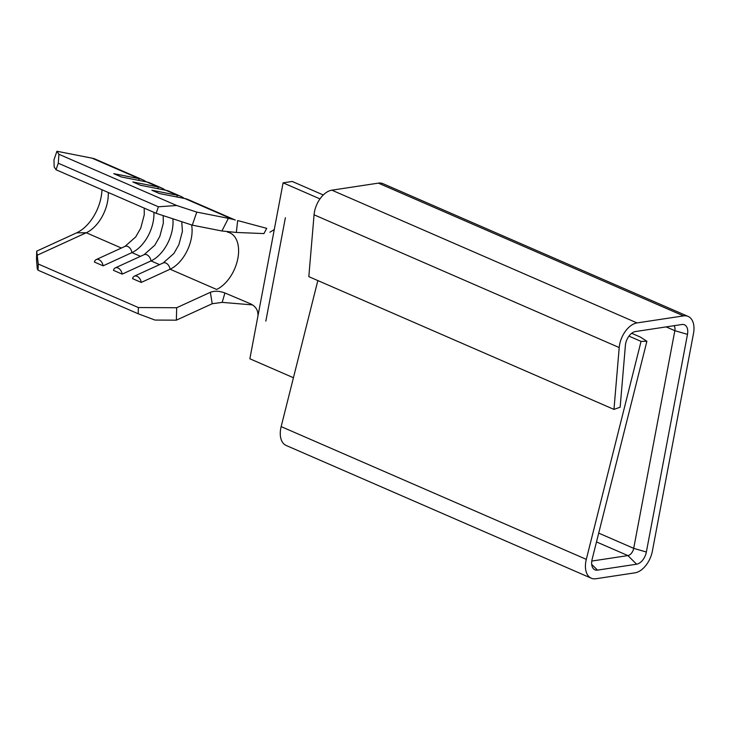 <?xml version="1.0" encoding="UTF-8"?>
<svg xmlns="http://www.w3.org/2000/svg" width="730" height="730" viewBox="0 0 730 730"><rect width="100%" height="100%" fill="white"/><g stroke="black" fill="none" stroke-linecap="round" stroke-linejoin="round"><path stroke-width="1.09" d="M165.181 190.129A45.141 27.165 -66.5 0 0 161.613 188.002A45.141 27.165 -66.5 0 0 158.2 186.944L146.73 181.953L121.335 176.952L113.734 173.649L139.129 178.649A45.141 27.165 -66.5 0 1 142.542 179.708A45.141 27.165 -66.5 0 1 146.109 181.834M153.921 212.339A31.253 18.807 -66.5 0 1 131.947 252.616L103.112 265.829L94.416 262.052A6.077 4.033 65.4 0 1 96.196 259.579A6.077 4.033 65.4 0 1 103.112 265.829M172.855 218.79A31.253 18.807 -66.5 0 1 151.019 260.911L122.184 274.124L113.488 270.346A6.077 4.033 65.4 0 1 115.267 267.883A6.077 4.033 65.4 0 1 122.184 274.124M234.275 219.648L233.929 219.538A45.141 27.165 113.5 0 0 231.93 219.018L184.873 198.551L159.478 193.55L151.876 190.238L177.271 195.239A45.141 27.165 -66.5 0 1 180.684 196.297A45.141 27.165 -66.5 0 1 184.252 198.423M191.625 224.94A31.253 18.807 -66.5 0 1 170.09 269.215L141.255 282.428L132.559 278.641A6.077 4.033 65.4 0 1 134.347 276.177A6.077 4.033 65.4 0 1 141.255 282.428M177.043 197.009A5.21 4.124 -78.9 0 1 177.271 195.239L165.801 190.247L140.406 185.247L132.805 181.943L158.2 186.944A5.21 4.124 -78.9 0 0 157.972 188.705M121.408 248.036L86.277 232.751A31.253 18.807 113.5 0 0 108.259 192.474M192.291 225.159L221.92 230.99L228.371 218.316L196.781 212.101L192.291 225.159L156.165 213.315L56.037 169.752L54.166 166.924L53.965 159.861L56.922 151.256L58.929 154.276L58.281 163.228L56.037 169.752M591.793 561.06L627.909 555.585A6.944 4.179 113.5 0 0 633.704 548.349L674.839 330.681A6.944 4.179 113.5 0 0 673.982 325.708M591.702 564.363L597.514 570.121A11.68 7.035 113.5 0 1 593.344 568.643A11.68 7.035 113.5 0 1 592.139 559.253L646.889 341.284L640.374 337.077L631.669 333.291M646.889 341.284L641.049 341.394L628.941 336.129M641.049 341.394L586.309 559.362A20.832 12.538 113.5 0 0 591.282 578.215A20.832 12.538 113.5 0 0 595.89 578.744L634.972 572.831A20.832 12.538 113.5 0 0 652.374 551.114L693.5 333.455A20.832 12.538 113.5 0 0 688.116 316.418A20.832 12.538 113.5 0 0 683.517 315.889L637.016 322.925A20.832 12.538 113.5 0 0 619.213 347.553L613.966 409.402L620.153 407.212L625.4 345.363A11.68 7.035 113.5 0 1 635.392 331.557L681.884 324.512A11.68 7.035 113.5 0 1 682.523 324.448A11.68 7.035 113.5 0 1 687.487 334.358L646.36 552.026A11.68 7.035 113.5 0 1 636.596 564.208L597.514 570.121M176.359 320.169L212.238 303.726L210.331 292.319L176.687 307.731L176.359 320.169L155.025 320.068L138.198 313.772L38.069 270.209L37.285 268.841L36.5 259.323L36.719 251.129L38.234 263.995L38.069 270.209M142.542 179.708L95.484 159.231A45.141 27.165 113.5 0 0 92.071 158.173L56.922 151.256M146.73 181.953A45.141 27.165 -66.5 0 1 150.143 183.011L161.613 188.002M165.801 190.247A45.141 27.165 -66.5 0 1 169.214 191.315L180.684 196.297M101.963 189.736A35.989 21.663 113.5 0 1 76.632 232.843L86.277 232.751L37.504 255.099M138.198 313.772L138.362 307.549L38.234 263.995M138.362 307.549L176.687 307.731M184.873 198.551A45.141 27.165 -66.5 0 1 188.285 199.609L235.343 220.077M227.441 232.085A31.253 18.807 -66.5 0 1 237.87 258.365A31.253 18.807 -66.5 0 1 216.6 289.445L170.09 269.215A6.077 4.033 65.4 0 0 165.856 263.046A6.077 4.033 65.4 0 0 163.182 262.964L134.347 276.177M156.165 213.315L158.41 206.782L176.669 205.504L58.929 154.276M176.669 205.504L196.781 212.101M158.41 206.782L58.281 163.228M76.632 232.843L36.719 251.129M210.331 292.319C214.465 290.704 219.329 290.923 224.922 292.976L250.664 303.881C255.856 306.445 258.283 310.478 257.945 315.99L283.103 182.838L292.228 181.46L323.29 194.974M236.356 232.45L237.651 220.551L266.705 228.344L263.941 233.591L236.356 232.45L221.92 230.99M224.922 292.976L222.194 302.375L252.242 304.885M228.371 218.316L234.312 219.657M285.384 217.722L265.839 321.136M222.194 302.375L212.238 303.726M257.945 315.99L249.861 358.777L293.433 377.729M688.116 316.418L382.976 183.668A20.832 12.538 113.5 0 0 378.368 183.13L331.876 190.174A20.832 12.538 113.5 0 0 314.064 214.803L308.817 276.643L613.966 409.402M317.842 280.566L281.159 426.603A20.832 12.538 113.5 0 0 286.142 445.455L591.282 578.215M319.977 198.888L283.103 182.838M92.071 158.173L139.129 178.649A5.21 4.124 -78.9 0 0 138.901 180.41M144.212 208.114L144.266 214.812L140.735 228.125L135.753 236.876L125.031 246.366A6.077 4.033 65.4 0 1 127.714 246.457A6.077 4.033 65.4 0 1 131.947 252.616L140.479 256.33M163.173 215.615L163.338 223.106L159.806 236.42L154.824 245.171L144.111 254.67A6.077 4.033 65.4 0 1 146.785 254.752A6.077 4.033 65.4 0 1 151.019 260.911L159.551 264.625M636.596 564.208L627.909 555.585L596.492 541.925M646.36 552.026L633.704 548.349L598.709 533.119M687.487 334.358L674.839 330.681L666.134 326.894M586.309 559.362L281.159 426.603M683.517 315.889L378.368 183.13M637.016 322.925L331.876 190.174M619.213 347.553L314.064 214.803M181.77 221.71L182.409 231.41L178.877 244.714L173.895 253.465L163.182 262.964M144.111 254.67L115.267 267.883M125.031 246.366L96.196 259.579M274.279 229.548L269.89 232.231"/></g></svg>
